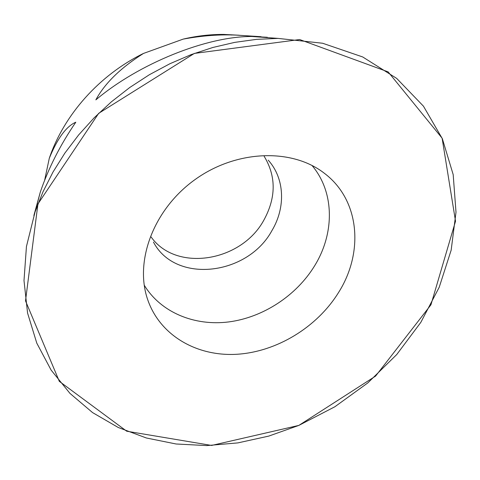 <?xml version="1.0" encoding="UTF-8"?>
<svg xmlns="http://www.w3.org/2000/svg" width="480" height="480" viewBox="0 0 480 480"><rect width="100%" height="100%" fill="white"/><g stroke="black" fill="none" stroke-linecap="round" stroke-linejoin="round"><path stroke-width="0.72" d="M298.848 425.406L268.776 436.092L237.912 442.89L206.82 445.584L176.088 443.988L146.352 437.982L118.278 427.506L92.574 412.596L69.948 393.378L51.126 370.104L36.792 343.152L27.576 313.08L24 280.584L26.442 246.516L35.088 211.86L42.99 191.802L52.944 172.14L64.872 153.102L78.672 134.904L94.194 117.774L111.282 101.91L129.738 87.51L149.358 74.73L169.914 63.726L191.16 54.612L212.85 47.472L234.732 42.378L256.56 39.354L278.1 38.4L322.632 43.248L362.694 56.952L396.678 78.39L423.45 106.176L442.368 138.768L453.186 174.606L456 212.196L451.164 250.152L439.224 287.232L420.834 322.344L396.762 354.522L367.818 382.908L334.872 406.758L298.848 425.406L375.588 376.092L430.944 304.8L455.526 221.214L442.116 138.186L388.134 71.886L299.67 39.54L194.37 53.418L98.676 113.34L37.944 203.946L25.512 300.864L59.31 381.348L126.714 431.214L211.608 445.44L298.848 425.406M338.508 292.584C316.95 327.384 276.528 351.966 236.556 354.294C196.662 356.55 159.918 335.448 147.648 299.526C134.262 260.94 153.774 208.902 195.318 179.382C236.736 149.682 292.29 148.14 324.438 173.334C359.88 200.07 364.05 252.384 338.508 292.584M44.628 180.288L49.29 158.274C63.99 114.852 99.432 74.97 143.454 53.448L183.216 39.102C196.788 35.922 210.264 34.362 223.65 34.416L239.142 35.232M264.186 156.336C276.276 176.394 276.156 197.676 263.844 220.17C241.422 261.684 176.466 272.64 151.146 237.024M183.216 39.102C202.314 35.604 220.17 34.284 236.796 35.142L261.102 36.708M266.556 37.554L267.336 37.272L252.012 36.492C206.742 36.192 138.756 63.6 95.856 99.864C104.766 83.352 120.63 67.878 143.454 53.448M49.29 158.274C57.438 138.36 66.276 126.342 75.804 122.214C60.252 144.924 48.402 168.282 40.254 192.282L33.876 215.526M311.958 165.426C334.662 192.132 334.716 233.214 314.682 265.704C296.472 295.602 263.196 317.436 228.828 321.918C194.508 326.274 160.884 312.54 144.222 285.156M268.224 160.158C284.772 178.458 285.792 207.48 271.974 230.526C247.722 275.556 175.446 284.232 153.456 242.082M40.254 192.282L35.088 211.86M223.65 34.416L231.762 35.01M252.012 36.492L278.1 38.4"/></g></svg>
